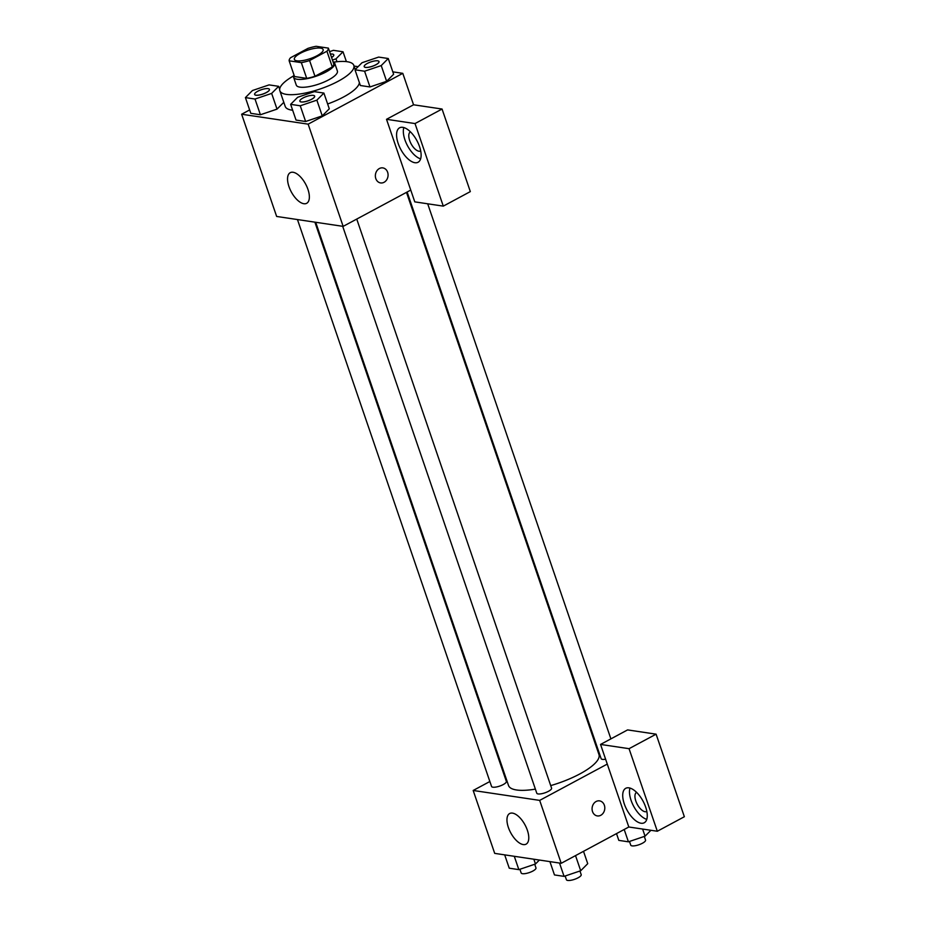 <?xml version="1.0" encoding="UTF-8"?>
<svg xmlns="http://www.w3.org/2000/svg" width="926" height="926" viewBox="0 0 926 926"><rect width="100%" height="100%" fill="white"/><g stroke="black" fill="none" stroke-linecap="round" stroke-linejoin="round"><path stroke-width="1.39" d="M300.441 53.233A15.21 4.433 161.1 0 1 323.139 49.541A15.21 4.433 161.1 0 1 310.187 58.662A15.21 4.433 161.1 0 1 294.364 59.391A15.21 4.433 161.1 0 1 300.441 53.233M289.144 60.815L301.332 62.632A20.65 6.031 161.1 0 0 309.585 60.537L326.924 51.231A20.65 6.031 161.1 0 0 328.371 48.117L316.183 46.3A20.65 6.031 161.1 0 0 307.918 48.395L290.579 57.713A20.65 6.031 161.1 0 0 289.144 60.815L294.526 76.545L306.714 78.363L301.332 62.632M306.714 78.363A20.65 6.031 161.1 0 0 314.967 76.268L332.307 66.961A20.65 6.031 161.1 0 0 333.754 63.848L328.371 48.117M293.993 74.983A21.726 6.343 -18.9 0 0 293.588 77.228A21.726 6.343 -18.9 0 0 316.194 76.198A21.726 6.343 -18.9 0 0 334.691 63.153A21.726 6.343 -18.9 0 0 332.99 61.625M334.691 63.153L337.388 71.024A21.726 6.343 161.1 0 1 318.88 84.058A21.726 6.343 161.1 0 1 296.274 85.099L293.588 77.228M332.307 66.961L326.924 51.231M314.967 76.268L309.585 60.537M333.869 62.111A39.1 11.413 161.1 0 1 353.825 65.387A39.1 11.413 161.1 0 1 320.523 88.85A39.1 11.413 161.1 0 1 279.837 90.725A39.1 11.413 161.1 0 1 293.588 75.897M359.381 82.611A39.1 11.413 161.1 0 1 327.63 103.978M292.651 110.229A39.1 11.413 161.1 0 1 285.22 106.455L279.837 90.725M245.413 97.6L255.009 99.036L271.642 93.399L278.668 86.326L269.072 84.891L252.439 90.528L245.413 97.6L250.796 113.331L260.403 114.755L277.024 109.129M360.376 85.516L369.972 86.951L360.376 85.516L354.994 69.786L364.589 71.221L381.223 65.584L388.249 58.512L378.653 57.088L362.02 62.725L354.994 69.786M364.589 71.221L369.972 86.951L386.605 81.314L393.631 74.242L386.628 81.314L381.223 65.584M249.638 109.939L241.64 114.234L308.15 124.153L402.787 73.339L392.809 71.846M358.096 66.672L354.056 66.07M290.637 104.349L296.031 120.067L305.626 121.503L322.26 115.877L316.866 100.147L323.903 93.075L314.296 91.639L297.674 97.276L290.637 104.349L300.244 105.784L316.866 100.147M375.806 178.591A7.605 6.332 -81.5 0 1 376.789 170.94A7.605 6.332 -81.5 0 1 382.843 167.895A7.605 6.332 -81.5 0 1 387.982 176.345A7.605 6.332 -81.5 0 1 380.598 182.931A7.605 6.332 -81.5 0 1 375.806 178.591M386.512 119.304L414.79 201.868L443.288 206.128L415.022 123.563L386.512 119.304L413.552 104.788L402.787 73.339M241.64 114.234L276.642 216.452L343.152 226.372L308.15 124.153M343.152 226.372L410.75 190.073M380.598 182.931A7.605 6.332 98.5 0 0 387.982 176.345A7.605 6.332 98.5 0 0 382.843 167.895M402.787 127.337A19.55 9.179 61.8 0 1 418.367 143.634A19.55 9.179 61.8 0 1 418.101 162.247A19.55 9.179 61.8 0 1 400.761 149.364A19.55 9.179 61.8 0 1 399.592 127.8A19.55 9.179 61.8 0 1 402.787 127.337M403.829 127.556A19.55 9.179 -118.2 0 0 407.521 145.741A19.55 9.179 -118.2 0 0 420.635 158.855M420.705 150.984A10.857 5.105 61.8 0 1 409.662 140.509A10.857 5.105 61.8 0 1 410.438 131.839M415.022 123.563L442.061 109.037L413.552 104.788M443.288 206.128L470.327 191.601L442.061 109.037M307.953 189.413A17.374 8.16 61.8 0 1 306.68 203.303A17.374 8.16 61.8 0 1 291.273 191.856A17.374 8.16 61.8 0 1 290.232 172.687A17.374 8.16 61.8 0 1 307.953 189.413M406.479 192.365L598.96 754.54A47.793 13.948 161.1 0 1 550.715 785.595M535.39 789.126A47.793 13.948 161.1 0 1 508.524 785.503L315.697 222.275M297.466 219.566L491.556 786.463A7.825 2.28 -18.9 0 0 503.235 784.565A7.825 2.28 -18.9 0 0 506.348 781.394L314.886 222.159M605.616 759.227A7.825 2.28 161.1 0 1 601.136 758.649L407.127 192.018M356.741 219.08L551.583 788.142A7.825 2.28 161.1 0 1 544.916 792.83A7.825 2.28 161.1 0 1 536.779 793.2L342.689 226.303M595.268 743.752L596.066 743.867M504.473 773.661L503.825 774.009M489.854 781.509L473.174 790.468L539.684 800.388L607.271 764.089L600.546 744.435L629.055 748.683L657.321 831.247L628.812 826.999L607.271 764.089M600.546 744.435L627.585 729.908L656.094 734.168L684.36 816.732L657.321 831.247M646.857 811.489A10.857 5.105 61.8 0 1 635.815 801.013A10.857 5.105 61.8 0 1 636.579 792.355M629.969 788.072A19.55 9.179 -118.2 0 0 633.662 806.245A19.55 9.179 -118.2 0 0 646.776 819.371M628.928 787.841A19.55 9.179 61.8 0 1 644.508 804.138A19.55 9.179 61.8 0 1 644.241 822.763A19.55 9.179 61.8 0 1 626.902 809.88A19.55 9.179 61.8 0 1 625.745 788.304A19.55 9.179 61.8 0 1 628.928 787.841M629.055 748.683L656.094 734.168M473.174 790.468L494.704 853.378L561.214 863.298L628.812 826.999M527.369 830.263A17.374 8.16 61.8 0 1 526.095 844.153A17.374 8.16 61.8 0 1 510.677 832.705A17.374 8.16 61.8 0 1 509.647 813.537A17.374 8.16 61.8 0 1 527.369 830.263M561.214 863.298L539.684 800.388M592.524 811.581A7.605 6.332 -81.5 0 1 593.508 803.93A7.605 6.332 -81.5 0 1 599.562 800.874A7.605 6.332 -81.5 0 1 604.701 809.336A7.605 6.332 -81.5 0 1 597.316 815.922A7.605 6.332 -81.5 0 1 592.524 811.581M597.316 815.922A7.605 6.332 98.5 0 0 604.701 809.336A7.605 6.332 98.5 0 0 599.562 800.874M504.682 854.86L509.242 868.194L518.849 869.63L535.471 863.993L539.407 860.046M535.471 863.993L533.839 859.212M518.849 869.63L514.277 856.295M534.719 864.247L535.969 867.882A7.825 2.28 161.1 0 1 529.302 872.581A7.825 2.28 161.1 0 1 521.164 872.952L519.903 869.271M549.905 861.608L554.477 874.943L564.073 876.366L580.706 870.741L587.732 863.669L583.507 851.33M580.706 870.741L575.521 855.612M564.073 876.366L559.512 863.044M579.942 870.996L581.192 874.63A7.825 2.28 161.1 0 1 574.537 879.33A7.825 2.28 161.1 0 1 566.399 879.7L565.138 876.008M616.508 833.608L618.823 840.38L628.418 841.815L645.052 836.178L650.909 830.298M645.052 836.178L642.609 829.059M628.418 841.815L624.193 829.476M644.299 836.433L645.549 840.079A7.825 2.28 161.1 0 1 638.882 844.767A7.825 2.28 161.1 0 1 630.745 845.149L629.483 841.456M269.431 89.394A7.825 2.28 161.1 0 1 269.443 89.428A7.825 2.28 161.1 0 1 262.776 94.128A7.825 2.28 161.1 0 1 254.638 94.498A7.825 2.28 161.1 0 1 254.638 94.464A7.825 2.28 161.1 0 1 257.741 91.257A7.825 2.28 161.1 0 1 269.42 89.371A7.825 2.28 161.1 0 1 262.764 94.058A7.825 2.28 161.1 0 1 254.627 94.429L254.638 94.498M250.796 113.331L260.403 114.755L277.024 109.118L271.642 93.399M277.024 109.118L283.807 102.311M279.664 89.232L278.668 86.326M260.403 114.755L255.009 99.036M314.666 96.177L314.643 96.119A7.825 2.28 161.1 0 1 314.666 96.177A7.825 2.28 161.1 0 1 308.011 100.865A7.825 2.28 161.1 0 1 299.874 101.247A7.825 2.28 161.1 0 1 299.862 101.212L299.85 101.177A7.825 2.28 161.1 0 1 302.976 98.006A7.825 2.28 161.1 0 1 314.643 96.119A7.825 2.28 161.1 0 1 307.988 100.807A7.825 2.28 161.1 0 1 299.85 101.177M296.031 120.067L305.626 121.503L322.26 115.866L329.286 108.805L323.903 93.075M305.626 121.503L300.244 105.784M332.446 60.04L335.988 58.836L343.025 51.775L333.418 50.34L329.575 51.648M330.408 54.078A7.825 2.28 161.1 0 1 333.765 54.808L333.788 54.877A7.825 2.28 161.1 0 1 333.788 54.877A7.825 2.28 161.1 0 1 331.589 57.516M336.983 61.718L335.988 58.836M346.393 61.614L343.025 51.775M333.765 54.808A7.825 2.28 161.1 0 1 331.566 57.447M379.023 61.625L379 61.556A7.825 2.28 161.1 0 1 379.023 61.625A7.825 2.28 161.1 0 1 372.356 66.313A7.825 2.28 161.1 0 1 364.219 66.684A7.825 2.28 161.1 0 1 364.207 66.66L364.196 66.626A7.825 2.28 161.1 0 1 367.321 63.454A7.825 2.28 161.1 0 1 379 61.556A7.825 2.28 161.1 0 1 372.333 66.255A7.825 2.28 161.1 0 1 364.196 66.626M393.631 74.242L388.249 58.512M355.248 69.531L353.825 65.387M610.894 738.879L427.696 203.801"/></g></svg>
